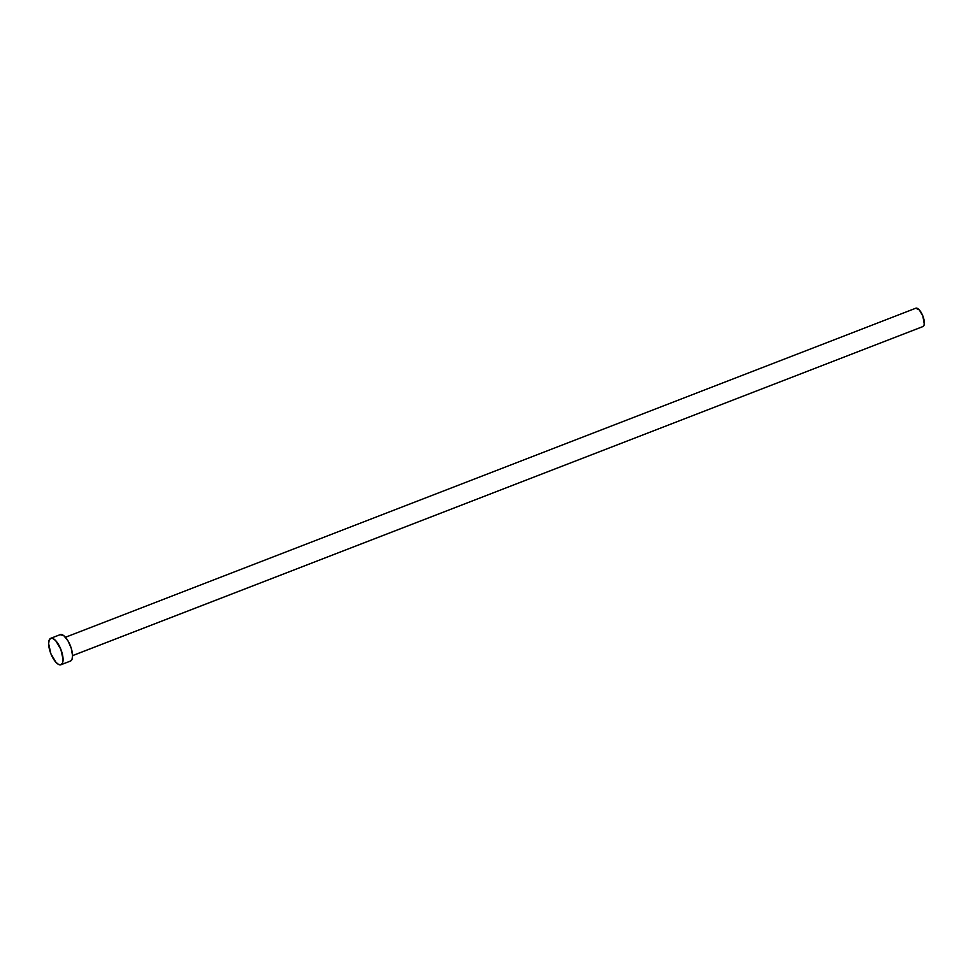 <?xml version="1.0" encoding="UTF-8"?>
<svg xmlns="http://www.w3.org/2000/svg" width="973" height="973" viewBox="0 0 973 973"><rect width="100%" height="100%" fill="white"/><g stroke="black" fill="none" stroke-linecap="round" stroke-linejoin="round"><path stroke-width="1.46" d="M70.372 661.093A14.169 5.449 -111.2 0 0 70.457 661.068A14.169 5.449 -111.2 0 0 70.543 661.032L61.044 664.705A14.169 5.449 68.8 0 1 60.971 664.741A14.169 5.449 68.8 0 1 50.815 653.588A14.169 5.449 68.8 0 1 50.669 638.349A14.169 5.449 68.8 0 1 50.742 638.312A14.169 5.449 68.8 0 1 60.898 649.453A14.169 5.449 68.8 0 1 61.044 664.705L70.543 661.032A14.169 5.449 -111.2 0 0 70.384 645.78A14.169 5.449 -111.2 0 0 60.229 634.639A14.169 5.449 -111.2 0 0 60.156 634.676L63.804 635.685L67.976 640.806L71.26 648.298L72.549 655.644L922.951 326.551A9.839 3.783 -111.2 0 0 922.842 315.957A9.839 3.783 -111.2 0 0 915.8 308.222A9.839 3.783 -111.2 0 0 915.739 308.246L65.446 637.266L915.8 308.222M60.156 634.676L50.827 638.276M922.842 326.587A9.839 3.783 -111.2 0 0 922.903 326.575A9.839 3.783 -111.2 0 0 922.951 326.551L72.549 655.62L72.051 659.195L70.543 661.032M50.669 638.349L52.968 638.519L55.716 640.672L60.849 649.356L63.063 659.305L62.564 662.868L61.044 664.705L58.745 664.535L55.996 662.382L50.864 653.698L48.65 643.737L49.149 640.173L50.669 638.349M915.739 308.246L919.254 309.852L922.818 315.884L924.277 324.167L923.559 326.077L922.209 326.673M50.742 638.312L60.229 634.639M60.971 664.741L70.457 661.068M72.549 655.62L922.903 326.575"/></g></svg>
